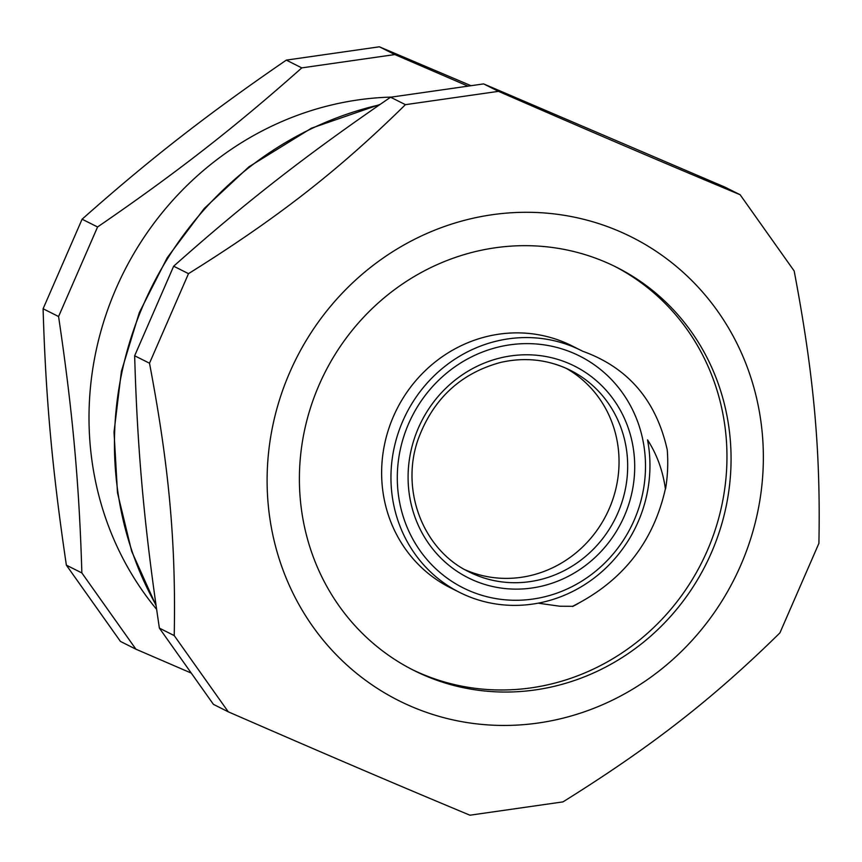 <?xml version="1.0" encoding="UTF-8"?>
<svg xmlns="http://www.w3.org/2000/svg" width="862" height="862" viewBox="0 0 862 862"><rect width="100%" height="100%" fill="white"/><g stroke="black" fill="none" stroke-linecap="round" stroke-linejoin="round"><path stroke-width="1.29" d="M538.136 603.174L559.837 606.234L572.583 606.309C622.418 581.387 653.353 542.23 665.389 488.84C662.846 470.674 656.898 454.349 647.545 439.879A135.377 127.975 -63.3 0 1 605.426 568.457A135.377 127.975 -63.3 0 1 478.205 599.909A135.377 127.975 -63.3 0 1 459.726 592.463A135.377 127.975 -63.3 0 1 401.703 423.651A135.377 127.975 -63.3 0 1 562.692 343.044A135.377 127.975 -63.3 0 1 581.182 350.478A135.377 127.975 -63.3 0 1 582.647 351.233C627.989 367.492 656.187 400.356 667.242 449.813A157.94 149.298 -63.3 0 1 665.583 488.851M581.182 350.478L571.851 345.802A135.377 127.975 116.7 0 0 553.372 338.357A135.377 127.975 116.7 0 0 392.372 418.975A135.377 127.975 116.7 0 0 450.395 587.776L459.726 592.463M411.971 669.462A225.618 213.291 116.7 0 0 673.998 605.501A225.618 213.291 116.7 0 0 687.197 329.629A225.618 213.291 116.7 0 0 614.39 266.186M572.627 606.482A157.94 149.298 116.7 0 0 577.896 603.691M566 368.236A112.814 106.64 -63.3 0 1 606.439 514.636A112.814 106.64 -63.3 0 1 464.898 569.685M480.921 595.028A129.731 122.641 116.7 0 0 643.235 441.894A129.731 122.641 116.7 0 0 440.051 378.924A129.731 122.641 116.7 0 0 480.921 595.028M391.445 97.083A310.234 293.274 116.7 0 0 118.644 282.768A310.234 293.274 116.7 0 0 156.615 609.348M467.678 85.995L394.839 54.565L301.797 67.882C234.259 127.835 176.57 172.766 97.578 226.975L58.573 316.526C72.656 411.4 79.229 483.819 81.858 572.939L135.905 649.183L190.761 672.866M135.905 649.183L120.432 641.414L66.374 565.17C52.291 470.296 45.718 397.878 43.1 308.758L82.095 219.207C149.632 159.255 207.322 114.312 286.313 60.114L379.366 46.796L470.749 85.586M81.858 572.939L66.374 565.17M58.573 316.526L43.1 308.758M97.578 226.975L82.095 219.207M301.797 67.882L286.313 60.114M394.839 54.565L379.366 46.796M228.279 711.818C325.901 754.379 393.74 783.407 469.93 815.204L562.972 801.886C651.715 746.492 712.605 699.05 779.905 632.902L818.9 543.34C820.732 450.772 813.782 374.313 794.171 270.98L740.124 194.737C663.934 162.929 596.105 133.912 498.473 91.35L405.42 104.668C338.13 170.827 277.23 218.258 188.498 273.653L149.503 363.214C169.114 466.547 176.053 543.006 174.221 635.585L228.279 711.818L213.442 704.373L159.384 628.129L174.221 635.585M159.384 628.129C144.31 527.07 137.36 450.61 134.655 355.769L149.503 363.214M134.655 355.769L173.661 266.207L188.498 273.653M173.661 266.207C245.487 202.322 306.376 154.891 390.583 97.223L405.42 104.668M390.583 97.223L483.636 83.905L498.473 91.35M483.636 83.905L725.287 187.28L740.124 194.737M717.647 311.171A259.387 245.207 116.7 0 0 289.751 372.395A259.387 245.207 116.7 0 0 538.308 723.002A259.387 245.207 116.7 0 0 717.647 311.171M691.302 331.698A225.618 213.291 116.7 0 0 616.449 267.209A225.618 213.291 116.7 0 0 324.608 373.181A225.618 213.291 116.7 0 0 414.019 670.507A225.618 213.291 116.7 0 0 677.338 608.507A225.618 213.291 116.7 0 0 691.302 331.698M554.956 364.098A112.814 106.64 -63.3 0 1 570.364 370.304A112.814 106.64 -63.3 0 1 615.069 518.967A112.814 106.64 -63.3 0 1 469.154 571.948C423.436 550.247 400.151 490.79 418.005 439.695C432.843 399.138 460.362 373.386 500.553 362.439C525.087 356.89 548.361 359.508 570.364 370.304M414.288 438.758A118.45 111.974 116.7 0 0 542.941 585.869A118.45 111.974 116.7 0 0 606.967 391.229A118.45 111.974 116.7 0 0 414.288 438.758M155.99 605.016A335.609 317.27 -63.3 0 1 249.818 166.916A335.609 317.27 -63.3 0 1 379.409 104.884M156.087 605.663L131.681 551.335L117.491 492.795L114.021 432.11L121.391 371.36L139.332 312.561L167.25 257.673L204.219 208.507L248.956 166.797L311.441 128.19L380.088 104.41"/></g></svg>
